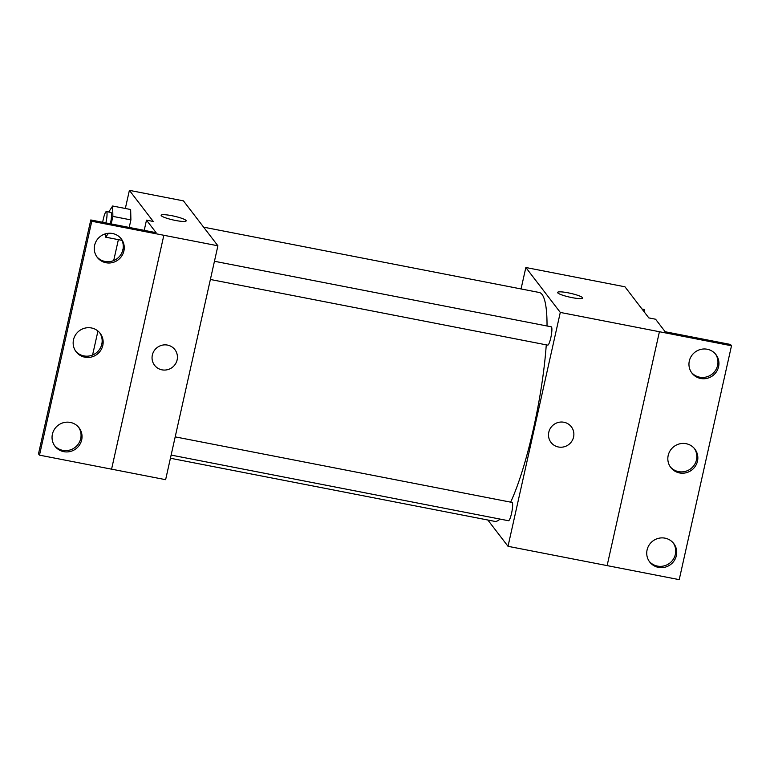 <?xml version="1.0" encoding="UTF-8"?>
<svg xmlns="http://www.w3.org/2000/svg" width="770" height="770" viewBox="0 0 770 770"><rect width="100%" height="100%" fill="white"/><g stroke="black" fill="none" stroke-linecap="round" stroke-linejoin="round"><path stroke-width="1.16" d="M521.049 288.942L525.843 267.508L624.951 286.796L648.821 317.904L655.578 319.223L665.184 331.745L730.509 344.459L731.5 345.759L659.418 331.726L607.126 565.604L659.418 331.726L560.291 312.428L508.017 546.315L679.217 579.646L731.5 345.759M508.017 546.315L487.843 520.019M171.123 455.08L508.45 520.722A9.327 1.646 -79 0 0 511.857 511.886A9.327 1.646 -79 0 0 512.021 502.415L175.194 436.869M525.843 267.508L560.291 312.428M210.374 279.481L547.701 345.124A9.327 1.646 -79 0 0 551.108 336.288A9.327 1.646 -79 0 0 551.272 326.817L214.445 261.271M547.027 325.989A116.578 20.636 -79 0 0 542.061 294.467A116.578 20.636 -79 0 0 539.202 292.475L203.626 227.169M170.42 458.246L494.658 521.348A116.578 20.636 -79 0 0 500.019 519.086M510.654 502.156A116.578 20.636 -79 0 0 546.267 344.844M548.798 432.22A12.821 12.474 -37.5 0 1 571.359 426.821A12.821 12.474 -37.5 0 1 568.78 444.521A12.821 12.474 -37.5 0 1 548.798 432.22M582.611 298.029A12.821 1.954 12.6 0 0 568.279 292.86A12.821 1.954 -167.4 0 1 582.611 298.029A12.821 1.954 -167.4 0 1 569.675 297.133A12.821 1.954 -167.4 0 1 557.586 292.427A12.821 1.954 -167.4 0 1 568.279 292.85A12.821 1.954 12.6 0 0 557.586 292.427M551.012 442.432A12.821 12.474 142.5 0 0 568.77 444.521A12.821 12.474 142.5 0 0 571.359 426.821M664.991 538.153A15.159 14.736 142.5 0 0 649.697 561.994A15.159 14.736 142.5 0 0 670.689 564.468A15.159 14.736 142.5 0 0 664.991 538.153M707.216 349.243A15.159 14.736 142.5 0 0 691.922 373.084A15.159 14.736 142.5 0 0 712.914 375.558A15.159 14.736 142.5 0 0 707.216 349.243M686.099 443.693A15.159 14.736 142.5 0 0 670.805 467.544A15.159 14.736 142.5 0 0 691.807 470.008A15.159 14.736 142.5 0 0 686.099 443.693M649.216 561.33A15.159 14.736 142.5 0 0 669.698 563.168A15.159 14.736 142.5 0 0 673.23 542.917M691.441 372.42A15.159 14.736 142.5 0 0 711.923 374.258A15.159 14.736 142.5 0 0 715.455 353.998M670.333 466.88A15.159 14.736 142.5 0 0 690.806 468.709A15.159 14.736 142.5 0 0 694.347 448.458M125.337 208.487L129.389 190.354L183.452 200.874L217.91 245.794L165.627 479.681L111.583 469.161M152.345 355.066A12.821 12.474 -37.5 0 1 174.915 349.667A12.821 12.474 -37.5 0 1 172.326 367.367A12.821 12.474 -37.5 0 1 152.345 355.066M129.389 190.354L153.259 221.462L146.502 220.153L156.108 232.675L90.783 219.96L91.774 221.26L217.91 245.794M90.783 219.96L38.5 453.848L39.491 455.147L111.573 469.171L163.846 235.274M130.65 209.517L130.9 219.902L130.65 209.517L112.632 206.013L112.882 216.389L111.198 223.935M129.216 227.439L130.9 219.902L129.216 227.439M92.583 355.028L97.944 331.033M113.7 260.568L118.378 239.643M186.167 220.874A12.821 1.954 12.6 0 0 171.826 215.696A12.821 1.954 -167.4 0 1 186.167 220.874A12.821 1.954 -167.4 0 1 173.221 219.979A12.821 1.954 -167.4 0 1 161.132 215.273A12.821 1.954 -167.4 0 1 171.826 215.696A12.821 1.954 12.6 0 0 161.132 215.273M154.558 365.278A12.821 12.474 142.5 0 0 172.326 367.367A12.821 12.474 142.5 0 0 174.915 349.667M91.774 221.26L39.491 455.147M91.428 327.962A15.159 14.736 142.5 0 0 76.134 351.813A15.159 14.736 142.5 0 0 97.126 354.277A15.159 14.736 142.5 0 0 91.428 327.962M106.01 262.743A15.159 14.736 142.5 0 0 121.294 238.902A15.159 14.736 142.5 0 0 100.302 236.438A15.159 14.736 142.5 0 0 106.01 262.743M63.775 451.663A15.159 14.736 142.5 0 0 79.069 427.812A15.159 14.736 142.5 0 0 58.077 425.348A15.159 14.736 142.5 0 0 63.775 451.663M146.502 220.153L144.211 230.355M75.652 351.149A15.159 14.736 142.5 0 0 96.135 352.978A15.159 14.736 142.5 0 0 99.667 332.727M96.77 256.689A15.159 14.736 142.5 0 0 120.64 254.937A15.159 14.736 142.5 0 0 120.784 238.267M54.545 445.599A15.159 14.736 142.5 0 0 78.415 443.847A15.159 14.736 142.5 0 0 78.559 427.186M108.724 212.01L112.632 206.013M108.455 233.281L105.663 237.17L105.586 233.801M110.37 223.772A9.327 1.646 -79 0 0 110.928 212.433L106.424 211.558A9.327 1.646 -79 0 0 102.699 222.28M112.882 216.389L130.9 219.902M105.663 237.17L121.949 240.346M105.865 222.896A9.327 1.646 -79 0 0 106.424 211.558M123.094 248.758A9.327 1.646 -79 0 0 122.42 251.415M642.007 309.03L644.24 309.463L644.298 312.014"/></g></svg>
